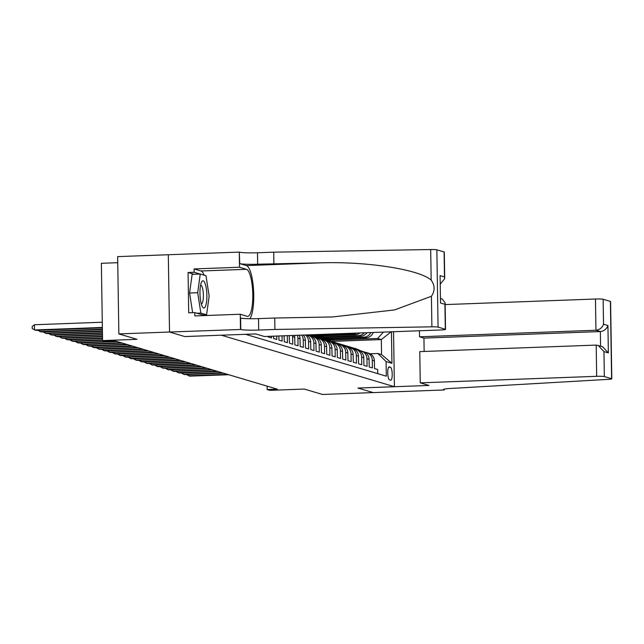 <?xml version="1.0" encoding="UTF-8"?>
<svg xmlns="http://www.w3.org/2000/svg" width="644" height="644" viewBox="0 0 644 644"><rect width="100%" height="100%" fill="white"/><g stroke="black" fill="none" stroke-linecap="round" stroke-linejoin="round"><path stroke-width="0.97" d="M117.739 262.696L101.358 263.299L102.573 340.596L105.222 341.384L115.365 341.014L277.314 389.169L267.171 389.548L269.828 390.336L304.298 389.065L322.483 394.466L373.182 392.59L357.992 388.074L428.968 385.442L420.258 382.85L596.674 376.313L596.183 345.087L419.767 351.624L420.258 382.85M194.005 274.264L188.064 272.493L194.15 272.267L194.094 268.926L239.52 267.244L239.278 252.102L117.643 256.618L118.858 333.914L169.549 332.03L184.812 336.571L221.311 335.194L394.41 386.698L393.548 331.724M268.307 336.361L268.315 336.973L271.502 337.915L271.47 336.249M273.587 336.168L273.62 338.551L276.807 339.493L276.751 336.047M278.868 335.975L278.933 340.129L282.12 341.079L282.04 335.854M284.149 335.774L284.246 341.706L287.425 342.656L287.321 335.661M289.188 335.588L289.55 343.284L292.738 344.234L292.618 336.611L294.743 337.239A8.388 8.09 -73.4 0 0 294.509 335.395M294.743 337.239L294.863 344.862L298.051 345.812L297.931 338.189L300.048 338.816A8.388 8.09 -73.4 0 0 299.186 335.218M300.048 338.816L300.168 346.448L303.356 347.39L303.235 339.766L305.361 340.402A8.388 8.09 -73.4 0 0 303.348 335.065M305.361 340.402L305.481 348.026L308.669 348.968L308.548 341.344L310.674 341.98A8.388 8.09 -73.4 0 0 306.6 334.944M310.674 341.98L310.794 349.603L313.974 350.553L313.853 342.922L315.979 343.558A8.388 8.09 -73.4 0 0 310.263 335.822L308.138 335.186A8.388 8.09 106.6 0 1 313.853 342.922M315.979 343.558L316.099 351.181L319.287 352.131L319.166 344.508L321.292 345.136A8.388 8.09 -73.4 0 0 315.568 337.4L313.443 336.764A8.388 8.09 106.6 0 1 319.166 344.508M321.292 345.136L321.412 352.759L324.6 353.709L324.479 346.086L326.597 346.714A8.388 8.09 -73.4 0 0 320.881 338.977L318.756 338.35A8.388 8.09 106.6 0 1 324.479 346.086M326.597 346.714L326.717 354.337L329.905 355.287L329.784 347.663L331.91 348.291A8.388 8.09 -73.4 0 0 326.186 340.555L324.069 339.927A8.388 8.09 106.6 0 1 329.784 347.663M331.91 348.291L332.03 355.923L335.218 356.865L335.097 349.241L337.223 349.869A8.388 8.09 -73.4 0 0 331.499 342.133L329.374 341.505A8.388 8.09 106.6 0 1 335.097 349.241M337.223 349.869L337.343 357.501L340.523 358.442L340.402 350.819L342.528 351.455A8.388 8.09 -73.4 0 0 336.812 343.719L334.687 343.083A8.388 8.09 106.6 0 1 340.402 350.819M342.528 351.455L342.648 359.078L345.836 360.028L345.715 352.397L347.841 353.033A8.388 8.09 -73.4 0 0 342.117 345.297L339.992 344.661A8.388 8.09 106.6 0 1 345.715 352.397M347.841 353.033L347.961 360.656L351.149 361.606L351.028 353.975L353.145 354.611A8.388 8.09 -73.4 0 0 347.43 346.875L345.305 346.239A8.388 8.09 106.6 0 1 351.028 353.975M353.145 354.611L353.266 362.234L356.454 363.184L356.333 355.56L358.458 356.188A8.388 8.09 -73.4 0 0 352.735 348.452L350.618 347.824A8.388 8.09 106.6 0 1 356.333 355.56M358.458 356.188L358.579 363.812L361.767 364.762L361.646 357.138L363.771 357.766A8.388 8.09 -73.4 0 0 358.048 350.03L355.923 349.402A8.388 8.09 106.6 0 1 361.646 357.138M363.771 357.766L363.892 365.389L367.072 366.339L366.951 358.716L369.076 359.344A8.388 8.09 -73.4 0 0 363.361 351.608L361.236 350.98A8.388 8.09 106.6 0 1 366.951 358.716M369.076 359.344L369.197 366.975L372.385 367.917L372.264 360.294A8.388 8.09 -73.4 0 0 364.898 352.252M390.457 367.225L389.29 366.879A6.496 1.634 87.9 0 0 389.153 366.855A6.496 1.634 87.9 0 0 387.752 373.142A6.496 1.634 87.9 0 0 389.499 379.831L390.667 380.177A6.496 1.634 87.9 0 0 390.803 380.193A6.496 1.634 87.9 0 0 392.204 373.914A6.496 1.634 87.9 0 0 390.457 367.225L388.598 367.289M245.485 334.3L386.32 376.185L386.094 361.558L377.851 353.5L370.123 353.789M391.439 331.797L391.93 363.297L386.094 361.558M313.789 336.208L355.287 334.671A8.388 8.09 -73.4 0 0 359.948 332.964M311.68 335.58L353.17 334.043L355.287 334.671M319.102 337.786L360.6 336.249A8.388 8.09 -73.4 0 0 367.008 332.707M316.985 337.158L358.475 335.621L360.6 336.249M322.298 338.736L363.788 337.198A8.388 8.09 -73.4 0 0 370.847 332.562M324.407 339.364L365.913 337.826A8.388 8.09 -73.4 0 0 373.295 332.473M377.762 373.633L377.698 369.495L374.51 368.553L374.389 360.93A8.388 8.09 -73.4 0 0 368.666 353.186L366.541 352.558M377.851 353.5L381.562 354.611L381.329 339.565L377.609 338.462L383.478 332.095M331.249 341.425L381.329 339.565L391.093 331.813M327.611 340.314L377.609 338.462M102.573 340.596L137.043 339.324L118.858 333.914M394.41 386.698L357.911 388.05L373.182 392.59L444.175 389.966L444.167 389.193M267.123 386.142L267.171 389.548M334.003 339.01L334.011 339.871L326.983 340.129M334.011 339.871L331.451 339.106M328.69 337.432L328.706 338.285L321.67 338.551M328.706 338.285L326.138 337.528M323.377 335.854L323.393 336.707L316.365 336.973M323.393 336.707L320.833 335.951M364.311 332.803A8.388 8.09 106.6 0 1 358.475 335.621M359.594 350.674A8.388 8.09 106.6 0 1 361.236 350.98M318.072 334.518L318.08 335.13L311.052 335.395M318.08 335.13L316.252 334.59M356.655 333.093A8.388 8.09 106.6 0 1 353.17 334.043M354.281 349.096A8.388 8.09 106.6 0 1 355.923 349.402M348.968 347.519A8.388 8.09 106.6 0 1 350.618 347.824M343.663 345.941A8.388 8.09 106.6 0 1 345.305 346.239M338.35 344.363A8.388 8.09 106.6 0 1 339.992 344.661M333.045 342.785A8.388 8.09 106.6 0 1 334.687 343.083M327.732 341.199A8.388 8.09 106.6 0 1 329.374 341.505M322.419 339.621A8.388 8.09 106.6 0 1 324.069 339.927M317.114 338.044A8.388 8.09 106.6 0 1 318.756 338.35M311.801 336.466A8.388 8.09 106.6 0 1 313.443 336.764M306.938 334.928A8.388 8.09 106.6 0 1 308.138 335.186M305.465 334.985A8.388 8.09 106.6 0 1 308.548 341.344M301.762 335.122A8.388 8.09 106.6 0 1 303.235 339.766M297.367 335.291A8.388 8.09 106.6 0 1 297.931 338.189M292.521 335.468A8.388 8.09 106.6 0 1 292.618 336.611M381.562 354.611L391.93 363.297M360.833 350.867L358.12 349.579A16.036 15.464 -73.4 0 0 355.947 348.742L354.941 348.444A16.036 15.464 -73.4 0 0 354.619 348.348M358.112 350.054L355.464 348.79A16.036 15.464 -73.4 0 0 353.29 347.953A16.036 15.464 -73.4 0 0 351.946 347.623M188.459 374.43L188.483 375.758L227.356 374.317M186.382 374.502L189.803 376.152L228.684 374.711M360.189 350.747L357.114 349.281A16.036 15.464 -73.4 0 0 354.941 348.444M353.29 347.953L354.305 348.251A16.036 15.464 106.6 0 1 356.478 349.088L359.859 350.698M201.878 305.659A13.629 3.421 87.9 0 0 202.337 306.633A13.629 3.421 87.9 0 0 206.619 301.279A13.629 3.421 87.9 0 0 204.961 283.167A13.629 3.421 87.9 0 0 201.435 282.305A13.629 3.421 87.9 0 0 201.878 305.659M201.274 303.823A9.33 2.343 87.9 0 0 201.371 303.831A9.33 2.343 87.9 0 0 203.359 297.214A9.33 2.343 87.9 0 0 202.079 286.805A9.33 2.343 87.9 0 0 200.678 285.179A9.33 2.343 87.9 0 0 200.582 285.195M192.637 312.67L189.578 293.012L192.137 274.328L200.252 274.03L205.983 275.737L209.155 296.119L206.595 314.803L200.864 313.097L197.692 292.714L200.252 274.03M202.699 314.948L206.595 314.803M196.967 313.242L200.864 313.097M189.578 293.012L197.692 292.714M445.133 304.588L595.459 299.017A6.287 0.515 -0.9 0 1 603.13 299.267L610.383 301.424A6.287 0.515 -0.9 0 1 610.584 301.553L611.8 378.849A6.287 0.515 179.1 0 1 608.516 379.348L454.366 388.252A14.675 1.199 179.1 0 0 443.41 389.588A14.675 1.199 179.1 0 0 443.885 389.878L444.175 389.966M603.13 299.267L603.525 324.23L607.936 325.542L608.363 352.912L603.951 351.6L604.346 376.563L611.599 378.72L610.383 301.424M419.437 330.758L419.534 336.788L423.937 338.1L424.146 351.463M419.534 336.788L595.95 330.251L595.459 299.017M604.346 376.563A6.287 0.515 179.1 0 0 596.674 376.313M423.937 338.1L600.353 331.563L595.95 330.251C599.709 329.744 602.237 327.74 603.525 324.23M607.936 325.542C606.64 329.052 604.12 331.056 600.353 331.563L600.578 346.07M608.363 352.912L602.559 346.657L596.183 345.087M603.951 351.6L598.147 345.345M274.916 329.462L258.695 330.058A14.675 1.199 -0.9 0 1 240.784 329.478L169.525 332.022L184.731 336.546L255.708 333.922L264.418 336.506L440.826 329.969A6.287 0.515 179.1 0 0 445.527 329.398A6.287 0.515 179.1 0 0 445.318 329.269L438.073 327.112A6.287 0.515 179.1 0 0 431.899 326.83L274.916 329.462L274.738 318.023L332.521 316.953L394.539 309.941L431.416 296.264C435.07 290.871 434.99 285.485 431.166 280.1C419.558 269.635 368.014 261.464 322.016 262.792L257.664 264.201A14.675 1.199 -0.9 0 1 239.753 263.621L239.278 252.102M273.885 263.605L273.708 252.166L257.479 252.762A14.675 1.199 -0.9 0 1 239.568 252.182M240.784 329.478L240.606 318.047A14.675 1.199 -0.9 0 0 258.518 318.627L274.738 318.023M445.318 329.269L444.924 304.306L440.52 302.994L440.094 275.632L444.497 276.936L444.102 251.973L436.857 249.816L438.073 327.112M431.166 280.1L430.683 249.534L273.708 252.166M240.494 329.398L240.252 314.248L194.834 315.93L194.786 312.59L204.671 315.528L204.76 314.868M188.064 272.493L188.7 312.815L194.786 312.59M169.525 332.022L168.309 254.726M240.252 314.248L247.183 316.309A23.587 5.925 87.9 0 0 247.69 316.373A23.587 5.925 87.9 0 0 252.77 293.584A23.587 5.925 87.9 0 0 246.451 269.305L239.52 267.244M249.864 318.724A27.306 6.859 87.9 0 0 253.519 289.51A27.306 6.859 87.9 0 0 246.386 265.594L239.753 263.621M430.683 249.534A6.287 0.515 -0.9 0 1 436.857 249.816M444.102 251.973A6.287 0.515 -0.9 0 1 444.312 252.102L444.73 278.643L440.424 283.883M194.094 268.926L201.025 270.987A23.587 5.925 -92.1 0 1 204.124 275.181M205.082 314.86A23.587 5.925 -92.1 0 1 204.784 315.56M200.083 274.038L194.15 272.267M444.924 304.306L445.109 302.849L442.154 298.953L440.649 298.51M440.52 302.994L440.094 275.632M444.497 276.936L444.73 278.643M355.52 349.289L352.807 348.002A16.036 15.464 -73.4 0 0 350.642 347.164L349.628 346.866A16.036 15.464 -73.4 0 0 349.314 346.77M352.807 348.468L350.159 347.213A16.036 15.464 -73.4 0 0 347.985 346.375A16.036 15.464 -73.4 0 0 346.641 346.037M183.146 372.844L183.17 374.18L222.043 372.739M181.069 372.924L184.498 374.575L223.371 373.134M354.876 349.169L351.801 347.696A16.036 15.464 -73.4 0 0 349.628 346.866M347.985 346.375L348.992 346.673A16.036 15.464 106.6 0 1 351.165 347.51L354.546 349.12M350.215 347.712L347.502 346.416A16.036 15.464 -73.4 0 0 345.329 345.587L344.323 345.281A16.036 15.464 -73.4 0 0 344.001 345.192M347.494 346.891L344.846 345.627A16.036 15.464 -73.4 0 0 342.672 344.798A16.036 15.464 -73.4 0 0 341.328 344.459M177.841 371.266L177.857 372.602L216.738 371.161M175.756 371.347L179.185 372.997L218.058 371.556M349.563 347.583L346.488 346.118A16.036 15.464 -73.4 0 0 344.323 345.281M342.672 344.798L343.687 345.095A16.036 15.464 106.6 0 1 345.852 345.933L349.233 347.543M344.902 346.134L342.189 344.838A16.036 15.464 -73.4 0 0 340.016 344.009L339.01 343.703A16.036 15.464 -73.4 0 0 338.688 343.614M342.181 345.313L339.533 344.049A16.036 15.464 -73.4 0 0 337.367 343.22A16.036 15.464 -73.4 0 0 336.015 342.882M172.528 369.688L172.552 371.016L211.425 369.576M170.451 369.769L173.88 371.411L212.753 369.978M344.258 346.005L341.183 344.54A16.036 15.464 -73.4 0 0 339.01 343.703M337.367 343.22L338.374 343.518A16.036 15.464 106.6 0 1 340.547 344.347L343.928 345.965M339.589 344.556L336.884 343.26A16.036 15.464 -73.4 0 0 334.711 342.423L333.705 342.125A16.036 15.464 -73.4 0 0 333.383 342.036M336.876 343.735L334.228 342.471A16.036 15.464 -73.4 0 0 332.054 341.634A16.036 15.464 -73.4 0 0 330.71 341.304M167.223 368.11L167.239 369.439L206.112 367.998M165.138 368.191L168.567 369.833L207.44 368.392M338.945 344.427L335.87 342.962A16.036 15.464 -73.4 0 0 333.705 342.125M332.054 341.634L333.061 341.94A16.036 15.464 106.6 0 1 335.234 342.769L338.615 344.387M334.284 342.978L331.571 341.682A16.036 15.464 -73.4 0 0 329.398 340.845L328.392 340.547A16.036 15.464 -73.4 0 0 328.07 340.459M331.563 342.157L328.915 340.893A16.036 15.464 -73.4 0 0 326.741 340.056A16.036 15.464 -73.4 0 0 325.397 339.726M161.91 366.533L161.934 367.861L200.807 366.42M159.833 366.605L163.254 368.255L202.136 366.814M333.64 342.849L330.565 341.384A16.036 15.464 -73.4 0 0 328.392 340.547M326.741 340.056L327.756 340.354A16.036 15.464 106.6 0 1 329.929 341.191L333.31 342.809M328.971 341.392L326.258 340.104A16.036 15.464 -73.4 0 0 324.093 339.267L323.079 338.969A16.036 15.464 -73.4 0 0 322.765 338.881M326.258 340.579L323.61 339.316A16.036 15.464 -73.4 0 0 321.437 338.478A16.036 15.464 -73.4 0 0 320.092 338.148M156.597 364.955L156.621 366.283L195.494 364.842M154.52 365.027L157.949 366.678L196.823 365.237M328.327 341.272L325.252 339.807A16.036 15.464 -73.4 0 0 323.079 338.969M321.437 338.478L322.443 338.776A16.036 15.464 106.6 0 1 324.616 339.613L327.997 341.223M323.666 339.815L320.954 338.527A16.036 15.464 -73.4 0 0 318.78 337.689L317.774 337.392A16.036 15.464 -73.4 0 0 317.452 337.295M320.945 338.994L318.297 337.738A16.036 15.464 -73.4 0 0 316.124 336.901A16.036 15.464 -73.4 0 0 314.779 336.571M151.292 363.369L151.308 364.705L190.189 363.264M149.207 363.449L152.636 365.1L191.51 363.659M323.014 339.694L319.939 338.221A16.036 15.464 -73.4 0 0 317.774 337.392M316.124 336.901L317.138 337.198A16.036 15.464 106.6 0 1 319.303 338.036L322.684 339.646M318.353 338.237L315.641 336.949A16.036 15.464 -73.4 0 0 313.467 336.112L312.461 335.814A16.036 15.464 -73.4 0 0 312.139 335.717M315.632 337.416L312.984 336.152A16.036 15.464 -73.4 0 0 310.819 335.323A16.036 15.464 -73.4 0 0 309.466 334.985M145.979 361.791L146.003 363.127L184.876 361.687M143.902 361.872L147.331 363.522L186.205 362.081M317.709 338.108L314.634 336.643A16.036 15.464 -73.4 0 0 312.461 335.814M310.819 335.323L311.825 335.621A16.036 15.464 106.6 0 1 313.998 336.458L317.379 338.068M313.04 336.659L310.336 335.363A16.036 15.464 -73.4 0 0 309.12 334.848M310.328 335.838L308.315 334.88M140.674 360.213L140.69 361.55L179.563 360.109M138.589 360.294L142.018 361.944L180.892 360.503M312.396 336.53L309.321 335.065A16.036 15.464 -73.4 0 0 308.87 334.864M308.661 334.872L308.685 334.88A16.036 15.464 106.6 0 1 308.685 334.88L312.066 336.49M135.361 358.636L135.385 359.964L174.258 358.523M133.284 358.716L136.705 360.358L175.587 358.917M130.048 357.058L130.072 358.386L168.945 356.945M127.971 357.13L131.4 358.78L170.274 357.339M124.743 355.48L124.759 356.808L163.64 355.367M122.658 355.552L126.087 357.203L164.961 355.762M119.43 353.902L119.454 355.23L158.327 353.789M117.353 353.975L120.782 355.625L159.656 354.184M114.125 352.316L114.141 353.653L153.014 352.212M112.04 352.397L115.469 354.047L154.343 352.606M108.812 350.738L108.836 352.075L147.709 350.634M106.735 350.819L110.156 352.469L149.038 351.028M103.499 349.161L103.523 350.489L142.396 349.048M101.422 349.241L104.851 350.883L143.725 349.442M98.194 347.583L98.21 348.911L137.092 347.47M96.109 347.655L99.538 349.306L138.412 347.865M92.881 346.005L92.905 347.333L131.779 345.892M90.804 346.078L94.233 347.728L133.107 346.287M87.576 344.427L87.592 345.756L126.466 344.315M85.491 344.5L88.92 346.15L127.794 344.709M82.263 342.841L82.287 344.178L121.161 342.737M80.186 342.922L83.607 344.572L122.489 343.131M76.95 341.264L76.974 342.6L115.848 341.159M74.873 341.344L78.302 342.994L117.176 341.553M71.645 339.686L71.661 341.014L102.557 339.871M69.56 339.766L72.989 341.417L102.565 340.314M66.332 338.108L66.356 339.436L102.533 338.1M64.255 338.189L67.684 339.831L102.541 338.543M61.027 336.53L61.043 337.858L102.501 336.321M58.942 336.603L62.371 338.253L102.509 336.764M55.714 334.952L55.738 336.281L102.477 334.55M53.637 335.025L57.058 336.675L102.485 334.993M50.401 333.367L50.425 334.703L102.444 332.771M48.324 333.447L51.753 335.097L102.452 333.214M45.096 331.789L45.112 333.125L102.42 331M43.011 331.869L46.44 333.52L102.428 331.443M39.783 330.211L39.807 331.547L102.388 329.221M37.706 330.292L41.136 331.942L102.396 329.664M102.283 322.225L34.414 324.745L34.494 329.961L102.364 327.45M34.414 324.745L32.2 326.524L32.232 328.617L35.823 330.356L102.372 327.893M363.788 337.198L365.913 337.826M372.264 360.294L374.389 360.93M357.114 349.281L358.12 349.579M355.464 348.79L356.478 349.088M443.877 389.274L443.885 389.878M257.664 264.201L257.479 252.762M258.518 318.627L258.695 330.058M431.899 326.83L431.416 296.264M322.016 262.792L246.386 265.594M201.025 270.987L246.451 269.305M351.801 347.696L352.807 348.002M350.159 347.213L351.165 347.51M346.488 346.118L347.502 346.416M344.846 345.627L345.852 345.933M341.183 344.54L342.189 344.838M339.533 344.049L340.547 344.347M335.87 342.962L336.884 343.26M334.228 342.471L335.234 342.769M330.565 341.384L331.571 341.682M328.915 340.893L329.929 341.191M325.252 339.807L326.258 340.104M323.61 339.316L324.616 339.613M319.939 338.221L320.954 338.527M318.297 337.738L319.303 338.036M314.634 336.643L315.641 336.949M312.984 336.152L313.998 336.458M309.321 335.065L310.336 335.363M445.527 329.398L445.109 302.849"/></g></svg>
